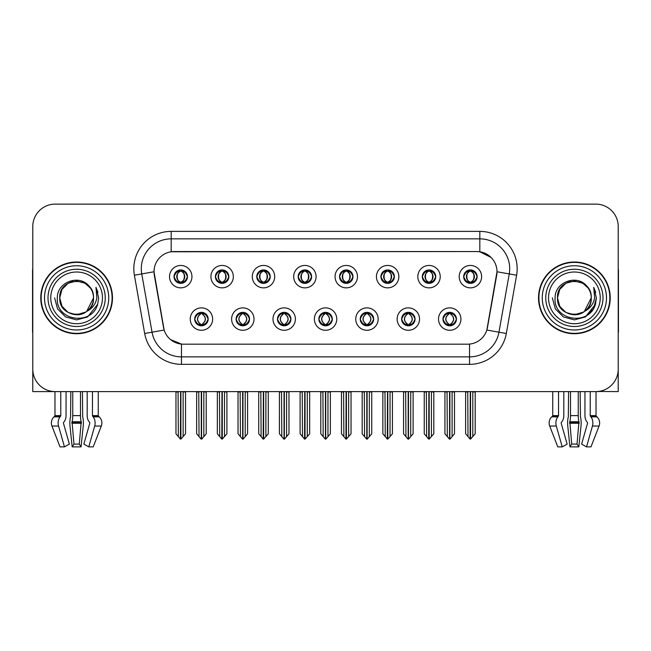 <?xml version="1.0" encoding="UTF-8"?>
<svg xmlns="http://www.w3.org/2000/svg" width="651" height="651" viewBox="0 0 651 651"><rect width="100%" height="100%" fill="white"/><g stroke="black" fill="none" stroke-linecap="round" stroke-linejoin="round"><path stroke-width="0.98" d="M174.02 276.651A6.722 6.722 0 0 0 180.742 283.372A6.722 6.722 0 0 0 187.464 276.651A6.722 6.722 0 0 0 180.742 269.929A6.722 6.722 0 0 0 174.02 276.651L174.086 276.651C175.477 280.402 177.218 282.217 179.318 282.078L178.862 283.104M169.537 276.651A11.205 11.205 0 0 0 180.742 287.856A11.205 11.205 0 0 0 191.947 276.651A11.205 11.205 0 0 0 180.742 265.445A11.205 11.205 0 0 0 169.537 276.651M277.472 319.08A6.722 6.722 0 0 0 284.194 325.801A6.722 6.722 0 0 0 290.916 319.08A6.722 6.722 0 0 0 284.194 312.35A6.722 6.722 0 0 0 277.472 319.08L277.538 319.08C278.807 322.693 280.557 324.507 282.77 324.507L283.567 324.507C279.124 320.886 279.124 317.265 283.567 313.644L282.77 313.644C280.597 313.603 278.848 315.409 277.538 319.08M272.989 319.08A11.205 11.205 0 0 0 284.194 330.277A11.205 11.205 0 0 0 295.399 319.08A11.205 11.205 0 0 0 284.194 307.874A11.205 11.205 0 0 0 272.989 319.08M236.093 319.08A6.722 6.722 0 0 0 242.815 325.801A6.722 6.722 0 0 0 249.536 319.08A6.722 6.722 0 0 0 242.815 312.35A6.722 6.722 0 0 0 236.093 319.08L236.15 319.08C237.428 322.693 239.177 324.507 241.391 324.507L242.188 324.507C237.745 320.886 237.745 317.265 242.188 313.644L241.391 313.644C239.21 313.603 237.469 315.409 236.15 319.08M231.61 319.08A11.205 11.205 0 0 0 242.815 330.277A11.205 11.205 0 0 0 254.02 319.08A11.205 11.205 0 0 0 242.815 307.874A11.205 11.205 0 0 0 231.61 319.08M401.61 319.08A6.722 6.722 0 0 0 408.34 325.801A6.722 6.722 0 0 0 415.061 319.08A6.722 6.722 0 0 0 408.34 312.35A6.722 6.722 0 0 0 401.61 319.08L401.675 319.08C402.953 322.693 404.694 324.507 406.916 324.507L407.713 324.507C403.262 320.886 403.262 317.265 407.713 313.644L406.916 313.644C404.735 313.603 402.985 315.409 401.675 319.08M397.134 319.08A11.205 11.205 0 0 0 408.34 330.277A11.205 11.205 0 0 0 419.537 319.08A11.205 11.205 0 0 0 408.34 307.874A11.205 11.205 0 0 0 397.134 319.08M339.545 276.651A6.722 6.722 0 0 0 346.267 283.372A6.722 6.722 0 0 0 352.988 276.651A6.722 6.722 0 0 0 346.267 269.929A6.722 6.722 0 0 0 339.545 276.651L339.602 276.651C340.994 280.402 342.743 282.217 344.843 282.078L344.387 283.104M335.062 276.651A11.205 11.205 0 0 0 346.267 287.856A11.205 11.205 0 0 0 357.472 276.651A11.205 11.205 0 0 0 346.267 265.445A11.205 11.205 0 0 0 335.062 276.651M422.304 276.651A6.722 6.722 0 0 0 429.025 283.372A6.722 6.722 0 0 0 435.747 276.651A6.722 6.722 0 0 0 429.025 269.929A6.722 6.722 0 0 0 422.304 276.651L422.369 276.651C423.76 280.402 425.502 282.217 427.601 282.078L427.146 283.104M417.82 276.651A11.205 11.205 0 0 0 429.025 287.856A11.205 11.205 0 0 0 440.231 276.651A11.205 11.205 0 0 0 429.025 265.445A11.205 11.205 0 0 0 417.82 276.651M194.714 319.08A6.722 6.722 0 0 0 201.436 325.801A6.722 6.722 0 0 0 208.157 319.08A6.722 6.722 0 0 0 201.436 312.35A6.722 6.722 0 0 0 194.714 319.08L194.771 319.08C196.049 322.693 197.79 324.507 200.012 324.507L200.809 324.507C196.358 320.886 196.358 317.265 200.809 313.644L200.012 313.644C197.831 313.603 196.089 315.409 194.771 319.08M190.23 319.08A11.205 11.205 0 0 0 201.436 330.277A11.205 11.205 0 0 0 212.641 319.08A11.205 11.205 0 0 0 201.436 307.874A11.205 11.205 0 0 0 190.23 319.08M298.158 276.651A6.722 6.722 0 0 0 304.888 283.372A6.722 6.722 0 0 0 311.609 276.651A6.722 6.722 0 0 0 304.888 269.929A6.722 6.722 0 0 0 298.158 276.651L298.223 276.651C299.615 280.402 301.364 282.217 303.464 282.078L303.008 283.104M293.682 276.651A11.205 11.205 0 0 0 304.888 287.856A11.205 11.205 0 0 0 316.085 276.651A11.205 11.205 0 0 0 304.888 265.445A11.205 11.205 0 0 0 293.682 276.651M215.4 276.651A6.722 6.722 0 0 0 222.121 283.372A6.722 6.722 0 0 0 228.843 276.651A6.722 6.722 0 0 0 222.121 269.929A6.722 6.722 0 0 0 215.4 276.651L215.465 276.651C216.856 280.402 218.598 282.217 220.697 282.078L220.241 283.104M210.916 276.651A11.205 11.205 0 0 0 222.121 287.856A11.205 11.205 0 0 0 233.327 276.651A11.205 11.205 0 0 0 222.121 265.445A11.205 11.205 0 0 0 210.916 276.651M256.779 276.651A6.722 6.722 0 0 0 263.5 283.372A6.722 6.722 0 0 0 270.23 276.651A6.722 6.722 0 0 0 263.5 269.929A6.722 6.722 0 0 0 256.779 276.651L256.844 276.651C258.235 280.402 259.985 282.217 262.084 282.078L261.621 283.104M252.303 276.651A11.205 11.205 0 0 0 263.5 287.856A11.205 11.205 0 0 0 274.706 276.651A11.205 11.205 0 0 0 263.5 265.445A11.205 11.205 0 0 0 252.303 276.651M360.231 319.08A6.722 6.722 0 0 0 366.952 325.801A6.722 6.722 0 0 0 373.674 319.08A6.722 6.722 0 0 0 366.952 312.35A6.722 6.722 0 0 0 360.231 319.08L360.296 319.08C361.565 322.693 363.315 324.507 365.536 324.507L366.334 324.507C361.883 320.886 361.883 317.265 366.334 313.644L365.536 313.644C363.356 313.603 361.606 315.409 360.296 319.08M355.747 319.08A11.205 11.205 0 0 0 366.952 330.277A11.205 11.205 0 0 0 378.158 319.08A11.205 11.205 0 0 0 366.952 307.874A11.205 11.205 0 0 0 355.747 319.08M318.852 319.08A6.722 6.722 0 0 0 325.573 325.801A6.722 6.722 0 0 0 332.295 319.08A6.722 6.722 0 0 0 325.573 312.35A6.722 6.722 0 0 0 318.852 319.08L318.917 319.08C320.186 322.693 321.936 324.507 324.157 324.507L324.947 324.507C320.504 320.886 320.504 317.265 324.947 313.644L324.157 313.644C321.976 313.603 320.227 315.409 318.917 319.08M314.368 319.08A11.205 11.205 0 0 0 325.573 330.277A11.205 11.205 0 0 0 336.779 319.08A11.205 11.205 0 0 0 325.573 307.874A11.205 11.205 0 0 0 314.368 319.08M463.683 276.651A6.722 6.722 0 0 0 470.404 283.372A6.722 6.722 0 0 0 477.126 276.651A6.722 6.722 0 0 0 470.404 269.929A6.722 6.722 0 0 0 463.683 276.651L463.748 276.651C465.139 280.402 466.881 282.217 468.98 282.078L468.525 283.104M459.199 276.651A11.205 11.205 0 0 0 470.404 287.856A11.205 11.205 0 0 0 481.61 276.651A11.205 11.205 0 0 0 470.404 265.445A11.205 11.205 0 0 0 459.199 276.651M380.925 276.651A6.722 6.722 0 0 0 387.646 283.372A6.722 6.722 0 0 0 394.368 276.651A6.722 6.722 0 0 0 387.646 269.929A6.722 6.722 0 0 0 380.925 276.651L380.99 276.651C382.381 280.402 384.123 282.217 386.222 282.078L385.766 283.104M376.441 276.651A11.205 11.205 0 0 0 387.646 287.856A11.205 11.205 0 0 0 398.851 276.651A11.205 11.205 0 0 0 387.646 265.445A11.205 11.205 0 0 0 376.441 276.651M442.997 319.08A6.722 6.722 0 0 0 449.719 325.801A6.722 6.722 0 0 0 456.441 319.08A6.722 6.722 0 0 0 449.719 312.35A6.722 6.722 0 0 0 442.997 319.08L443.054 319.08C444.332 322.693 446.073 324.507 448.295 324.507L449.092 324.507C444.641 320.886 444.641 317.265 449.092 313.644L448.295 313.644C446.114 313.603 444.373 315.409 443.054 319.08M438.514 319.08A11.205 11.205 0 0 0 449.719 330.277A11.205 11.205 0 0 0 460.924 319.08A11.205 11.205 0 0 0 449.719 307.874A11.205 11.205 0 0 0 438.514 319.08M154.002 271.719A20.165 20.165 0 0 0 154.311 275.218L163.531 327.51A20.165 20.165 0 0 0 183.387 344.176L467.613 344.176A20.165 20.165 0 0 0 487.469 327.51L496.689 275.218A20.165 20.165 0 0 0 476.833 251.555L174.167 251.555A20.165 20.165 0 0 0 154.002 271.719L154.222 268.733M598.285 391.471L618.222 391.601L618.222 226.532A22.411 22.411 0 0 0 595.82 204.121L55.18 204.121A22.411 22.411 0 0 0 32.778 226.532L32.778 391.601L54.977 391.601L54.977 415.623L60.771 415.623A0.749 0.529 -90 0 1 60.6 416.184L60.063 416.86A8.219 5.81 90 0 0 58.549 426.039L64.473 446.879L69.372 444.096L63.456 423.256A0.749 0.529 -90 0 1 63.595 422.418L64.123 421.742A8.219 5.81 90 0 0 66.052 415.623L66.052 391.601L70.821 391.601L70.56 416.86A8.219 2.124 -90 0 0 70.007 426.039L72.171 446.879L73.97 444.096L72.049 421.742A8.219 2.124 -90 0 0 72.749 415.623L72.749 391.601M80.488 391.601L80.488 415.623A8.219 2.124 90 0 0 81.196 421.742L79.276 444.096L81.066 446.879L83.23 426.039A8.219 2.124 90 0 0 82.677 416.86L82.417 391.601L87.185 391.601L87.185 415.623A8.219 5.81 -90 0 0 89.114 421.742L89.651 422.418A0.749 0.529 90 0 1 89.789 423.256L83.865 444.096L88.764 446.879L93.215 446.879L101.296 426.039A8.219 7.934 90 0 0 99.237 416.86L98.504 416.184A0.749 0.724 -90 0 1 98.26 415.623L98.26 391.601L100.523 391.601M550.477 391.601L552.74 391.601L552.74 415.623L558.534 415.623A0.749 0.529 -90 0 1 558.363 416.184L557.826 416.86A8.219 5.81 90 0 0 556.312 426.039L562.236 446.879L567.135 444.096L561.211 423.256A0.749 0.529 -90 0 1 561.349 422.418L561.886 421.742A8.219 5.81 90 0 0 563.815 415.623L563.815 391.601L568.583 391.601L568.323 416.86A8.219 2.124 -90 0 0 567.77 426.039L569.934 446.879L571.724 444.096L569.804 421.742A8.219 2.124 -90 0 0 570.512 415.623L570.512 391.601M578.251 391.601L578.251 415.623A8.219 2.124 90 0 0 578.951 421.742L577.03 444.096L578.829 446.879L580.993 426.039A8.219 2.124 90 0 0 580.44 416.86L580.179 391.601L584.948 391.601L584.948 415.623A8.219 5.81 -90 0 0 586.876 421.742L587.405 422.418A0.749 0.529 90 0 1 587.544 423.256L581.628 444.096L586.527 446.879L590.978 446.879L599.058 426.039A8.219 7.934 90 0 0 596.991 416.86L596.267 416.184A0.749 0.724 -90 0 1 596.023 415.623L596.023 391.601L598.285 391.601M40.769 297.865A35.854 35.854 0 0 0 76.623 333.719A35.854 35.854 0 0 0 112.477 297.865A35.854 35.854 0 0 0 76.623 262.011A35.854 35.854 0 0 0 40.769 297.865M538.523 297.865A35.854 35.854 0 0 0 574.377 333.719A35.854 35.854 0 0 0 610.231 297.865A35.854 35.854 0 0 0 574.377 262.011A35.854 35.854 0 0 0 538.523 297.865M171.18 231.382L479.82 231.382A37.343 37.343 0 0 1 516.601 275.218L506.323 333.483A37.343 37.343 0 0 1 469.542 364.34L181.458 364.34A37.343 37.343 0 0 1 144.677 333.483L134.399 275.218A37.343 37.343 0 0 1 171.18 231.382L171.18 238.852L479.82 238.852A29.881 29.881 0 0 1 509.245 273.925L498.967 332.181A29.881 29.881 0 0 1 469.542 356.87L181.458 356.87A29.881 29.881 0 0 1 152.033 332.181L141.755 273.925A29.881 29.881 0 0 1 171.18 238.852L171.18 251.774L476.833 251.555L479.82 251.774L491.09 257.454M467.613 344.176L183.387 344.176M181.458 364.34L181.458 344.078L170.692 339.676M516.601 275.218L496.998 271.76L486.85 330.049L506.323 333.483M144.677 333.483L164.15 330.049L154.002 271.76L141.755 273.925A29.881 29.881 0 0 1 141.308 268.733M487.469 327.51L487.347 328.145M163.653 328.145L163.531 327.51M595.82 204.121L55.18 204.121M32.778 226.532L32.778 369.198A22.411 22.411 0 0 0 55.18 391.601L595.82 391.601A22.411 22.411 0 0 0 618.222 369.198L618.222 226.532M450.874 325.695L450.337 324.507L451.135 324.507C453.316 324.556 455.065 322.741 456.375 319.063C455.098 315.45 453.348 313.644 451.135 313.644L451.591 312.618M450.874 312.456L450.337 313.644L451.135 313.644M449.312 324.507L448.751 325.728L449.32 324.507C444.592 320.886 444.592 317.265 449.32 313.644L448.751 312.423L449.32 313.644C444.747 317.265 444.747 320.886 449.312 324.507M449.092 313.644L448.563 312.456M450.337 313.644C454.789 317.265 454.789 320.886 450.337 324.507L450.118 324.507C454.683 320.886 454.683 317.265 450.118 313.644L450.679 312.423M450.337 324.507L450.679 325.728M447.05 391.601L447.327 436.626L449.41 439.108L450.02 439.108L454.496 433.778L454.496 391.975L452.103 391.975L452.103 436.626M449.865 391.601L449.865 439.108M449.564 439.108L449.564 391.601M444.934 391.601L444.934 433.778L447.327 436.626M447.327 391.975L444.934 391.975M467.743 391.601L468.02 436.626L470.103 439.108L470.258 391.601M470.559 391.601L470.559 439.108L475.189 433.778L475.189 391.975L472.797 391.975L473.074 391.601M465.628 391.601L465.628 433.778L468.02 436.626M468.02 391.975L465.628 391.975M472.797 436.626L472.797 391.975M469.249 283.275L469.778 282.078L468.98 282.078M469.249 270.027L469.778 271.223L468.98 271.223C466.816 271.182 465.074 272.989 463.748 276.651M477.126 276.651L477.069 276.651C475.775 273.038 474.026 271.223 471.829 271.223L471.031 271.223C473.171 272.362 474.294 274.169 474.424 276.651C474.294 279.133 473.171 280.939 471.031 282.078L471.829 282.078L472.284 283.104M477.069 276.651C475.718 280.337 473.977 282.152 471.829 282.078M469.778 282.078L469.998 282.078C467.809 280.939 466.653 279.133 466.523 276.651C466.653 274.169 467.809 272.362 469.998 271.223L469.444 269.994L470.006 271.223C465.831 271.361 465.701 281.387 470.006 282.078L469.444 283.307L469.778 282.078C467.646 280.939 466.515 279.133 466.393 276.651C466.515 274.169 467.646 272.362 469.778 271.223M470.811 271.223L470.811 271.223C474.978 271.361 475.116 281.387 470.803 282.078L471.365 283.307L470.811 282.078C473 280.939 474.164 279.133 474.294 276.651C474.164 274.169 473 272.362 470.811 271.223L471.373 269.994L470.803 271.223M409.495 325.695L408.958 324.507L409.756 324.507C411.937 324.556 413.686 322.741 414.996 319.063C413.719 315.45 411.969 313.644 409.756 313.644L410.211 312.618M409.495 312.456L408.958 313.644L409.756 313.644M407.933 324.507L407.371 325.728L407.941 324.507C403.213 320.886 403.213 317.265 407.941 313.644L407.371 312.423L407.941 313.644C403.368 317.265 403.368 320.886 407.933 324.507M407.713 313.644L407.176 312.456M408.958 313.644C413.409 317.265 413.409 320.886 408.958 324.507L408.738 324.507C413.304 320.886 413.304 317.265 408.738 313.644L409.3 312.423M408.958 324.507L409.3 325.728M405.671 391.601L405.947 436.626L408.031 439.108L408.641 439.108L413.116 433.778L413.116 391.975L410.724 391.975L410.724 436.626M408.486 391.601L408.486 439.108M408.185 439.108L408.185 391.601M403.555 391.601L403.555 433.778L405.947 436.626M405.947 391.975L403.555 391.975M368.108 325.695L367.579 324.507L368.376 324.507C370.557 324.556 372.299 322.741 373.617 319.063C372.331 315.45 370.59 313.644 368.376 313.644L368.832 312.618M368.108 312.456L367.579 313.644L368.376 313.644M366.554 324.507L365.992 325.728L366.554 324.507C361.834 320.886 361.834 317.265 366.554 313.644L365.992 312.423L366.554 313.644C361.989 317.265 361.989 320.886 366.554 324.507M366.334 313.644L365.797 312.456M367.579 313.644C372.03 317.265 372.03 320.886 367.579 324.507L367.359 324.507C371.924 320.886 371.924 317.265 367.359 313.644L367.921 312.423M367.579 324.507L367.921 325.728M364.291 391.601L364.568 436.626L366.651 439.108L367.262 439.108L371.737 433.778L371.737 391.975L369.345 391.975L369.345 436.626M367.107 391.601L367.107 439.108M366.806 439.108L366.806 391.601M362.176 391.601L362.176 433.778L364.568 436.626M364.568 391.975L362.176 391.975M326.729 325.695L326.2 324.507L326.997 324.507C329.178 324.556 330.92 322.741 332.238 319.063C330.952 315.45 329.211 313.644 326.997 313.644L327.453 312.618M326.729 312.456L326.2 313.644L326.997 313.644M325.175 324.507L324.613 325.728L325.175 324.507C320.447 320.886 320.447 317.265 325.175 313.644L324.613 312.423L325.175 313.644C320.609 317.265 320.609 320.886 325.175 324.507M324.947 313.644L324.418 312.456M326.2 313.644C330.651 317.265 330.651 320.886 326.2 324.507L325.98 324.507C330.545 320.886 330.545 317.265 325.98 313.644L326.542 312.423M326.2 324.507L326.542 325.728M322.904 391.601L323.181 436.626L325.272 439.108L325.882 439.108L330.358 433.778L330.358 391.975L327.966 391.975L327.966 436.626M325.728 391.601L325.728 439.108M325.427 439.108L325.427 391.601M320.797 391.601L320.797 433.778L323.181 436.626M323.181 391.975L320.797 391.975M426.356 391.601L426.633 436.626L428.716 439.108L428.879 391.601M429.172 391.601L429.172 439.108L433.81 433.778L433.81 391.975L431.418 391.975L431.694 391.601M424.249 391.601L424.249 433.778L426.633 436.626M426.633 391.975L424.249 391.975M431.418 436.626L431.418 391.975M427.87 283.275L428.399 282.078L427.601 282.078M427.87 270.027L428.399 271.223L427.601 271.223C425.437 271.182 423.695 272.989 422.369 276.651M435.747 276.651L435.69 276.651C434.388 273.038 432.646 271.223 430.449 271.223L429.652 271.223C431.784 272.362 432.915 274.169 433.045 276.651C432.915 279.133 431.784 280.939 429.652 282.078L430.449 282.078L430.905 283.104M435.69 276.651C434.339 280.337 432.598 282.152 430.449 282.078M428.399 282.078L428.618 282.078C426.429 280.939 425.274 279.133 425.144 276.651C425.274 274.169 426.429 272.362 428.618 271.223L428.057 269.994L428.627 271.223C424.452 271.361 424.322 281.387 428.627 282.078L428.065 283.307L428.399 282.078C426.267 280.939 425.136 279.133 425.005 276.651C425.136 274.169 426.267 272.362 428.399 271.223M429.432 271.223L429.432 271.223C433.599 271.361 433.729 281.387 429.424 282.078L429.985 283.307L429.432 282.078C431.621 280.939 432.785 279.133 432.907 276.651C432.785 274.169 431.621 272.362 429.432 271.223L429.994 269.994L429.424 271.223M384.977 391.601L385.254 436.626L387.337 439.108L387.5 391.601M387.793 391.601L387.793 439.108L392.423 433.778L392.423 391.975L390.039 391.975L390.315 391.601M382.861 391.601L382.861 433.778L385.254 436.626M385.254 391.975L382.861 391.975M390.039 436.626L390.039 391.975M386.491 283.275L387.019 282.078L386.222 282.078M386.491 270.027L387.019 271.223L386.222 271.223C384.057 271.182 382.316 272.989 380.99 276.651M394.368 276.651L394.303 276.651C393.009 273.038 391.267 271.223 389.07 271.223L388.273 271.223C390.405 272.362 391.536 274.169 391.666 276.651C391.536 279.133 390.405 280.939 388.273 282.078L389.07 282.078L389.526 283.104M394.303 276.651C392.96 280.337 391.21 282.152 389.07 282.078M387.019 282.078L387.239 282.078C385.05 280.939 383.887 279.133 383.764 276.651C383.887 274.169 385.05 272.362 387.239 271.223L386.678 269.994L387.247 271.223C383.073 271.361 382.943 281.387 387.247 282.078L386.686 283.307L387.019 282.078C384.887 280.939 383.756 279.133 383.626 276.651C383.756 274.169 384.887 272.362 387.019 271.223M388.053 271.223L388.053 271.223C392.219 271.361 392.35 281.387 388.045 282.078L388.606 283.307L388.053 282.078C390.242 280.939 391.397 279.133 391.528 276.651C391.397 274.169 390.242 272.362 388.053 271.223L388.614 269.994L388.045 271.223M343.598 391.601L343.874 436.626L345.958 439.108L346.112 391.601M346.413 391.601L346.413 439.108L351.044 433.778L351.044 391.975L348.651 391.975L348.928 391.601M341.482 391.601L341.482 433.778L343.874 436.626M343.874 391.975L341.482 391.975M348.651 436.626L348.651 391.975M345.103 283.275L345.64 282.078L344.843 282.078M345.103 270.027L345.64 271.223L344.843 271.223C342.678 271.182 340.929 272.989 339.602 276.651M352.988 276.651L352.923 276.651C351.63 273.038 349.888 271.223 347.691 271.223L346.893 271.223C349.026 272.362 350.157 274.169 350.279 276.651C350.157 279.133 349.026 280.939 346.893 282.078L347.691 282.078L348.147 283.104M352.923 276.651C351.581 280.337 349.831 282.152 347.691 282.078M345.64 282.078L345.86 282.078C343.671 280.939 342.507 279.133 342.377 276.651C342.507 274.169 343.671 272.362 345.86 271.223L345.299 269.994L345.868 271.223C341.694 271.361 341.555 281.387 345.868 282.078L345.307 283.307L345.64 282.078C343.5 280.939 342.377 279.133 342.247 276.651C342.377 274.169 343.5 272.362 345.64 271.223M346.674 271.223L346.674 271.223C350.84 271.361 350.97 281.387 346.666 282.078L347.227 283.307L346.674 282.078C348.863 280.939 350.018 279.133 350.148 276.651C350.018 274.169 348.863 272.362 346.674 271.223L347.227 269.994L346.666 271.223M302.219 391.601L302.495 436.626L304.578 439.108L304.733 391.601M305.034 391.601L305.034 439.108L309.664 433.778L309.664 391.975L307.272 391.975L307.549 391.601M300.103 391.601L300.103 433.778L302.495 436.626M302.495 391.975L300.103 391.975M307.272 436.626L307.272 391.975M303.724 283.275L304.261 282.078L303.464 282.078M303.724 270.027L304.261 271.223L303.464 271.223C301.299 271.182 299.55 272.989 298.223 276.651M311.609 276.651L311.544 276.651C310.25 273.038 308.501 271.223 306.304 271.223L305.514 271.223C307.646 272.362 308.777 274.169 308.899 276.651C308.777 279.133 307.646 280.939 305.514 282.078L306.304 282.078L306.767 283.104M311.544 276.651C310.201 280.337 308.452 282.152 306.304 282.078M304.261 282.078L304.481 282.078C302.292 280.939 301.128 279.133 300.998 276.651C301.128 274.169 302.292 272.362 304.481 271.223C300.306 271.361 300.176 281.387 304.481 282.078L304.261 282.078C302.121 280.939 300.99 279.133 300.868 276.651C300.99 274.169 302.121 272.362 304.261 271.223L304.261 271.223M305.295 271.223L305.295 271.223C309.461 271.361 309.591 281.387 305.286 282.078L305.848 283.307L305.295 282.078C307.484 280.939 308.639 279.133 308.769 276.651C308.639 274.169 307.484 272.362 305.295 271.223L305.848 269.994L305.286 271.223M81.066 446.879L72.171 446.879M79.276 444.096L73.97 444.096M60.771 391.601L60.771 415.623M88.764 446.879L94.688 426.039A8.219 5.81 -90 0 0 93.174 416.86L92.637 416.184A0.749 0.529 90 0 1 92.466 415.623L92.466 391.601M54.977 415.623A0.749 0.724 90 0 1 54.733 416.184L54.009 416.86A8.219 7.934 -90 0 0 51.942 426.039L60.022 446.879L64.473 446.879M32.778 345.665L32.778 338.195M32.778 332.205A14.94 14.94 0 0 0 32.55 332.222L32.55 270.971A14.94 14.94 0 0 1 32.778 268.399M578.829 446.879L569.934 446.879M577.03 444.096L571.724 444.096M558.534 391.601L558.534 415.623M586.527 446.879L592.451 426.039A8.219 5.81 -90 0 0 590.937 416.86L590.4 416.184A0.749 0.529 90 0 1 590.229 415.623L590.229 391.601M552.74 415.623A0.749 0.724 90 0 1 552.496 416.184L551.763 416.86A8.219 7.934 -90 0 0 549.704 426.039L557.785 446.879L562.236 446.879M618.222 338.195L618.222 345.665M618.222 268.399A14.94 14.94 0 0 1 618.45 270.971L618.45 332.222A14.94 14.94 0 0 0 618.222 332.205M102.467 297.865A25.845 25.845 0 0 1 76.623 323.71A25.845 25.845 0 0 1 50.77 297.865A25.845 25.845 0 0 1 76.623 272.012A25.845 25.845 0 0 1 102.467 297.865M85.834 312.016L76.623 314.75L68.176 312.488L62 306.304L59.737 297.865C58.704 276.081 94.541 276.081 93.508 297.865C94.541 319.649 58.704 319.649 59.737 297.865C58.704 276.081 94.541 276.081 93.508 297.865L86.673 311.43A16.885 16.885 0 0 0 90.302 287.97C81.619 273.176 56.962 281.151 57.329 297.865C55.376 321.024 91.726 326.224 97.674 304.302L98.643 297.865L95.957 287.335L96.861 297.865C95.713 304.074 92.312 308.59 86.681 311.422L85.061 312.488L76.623 314.75L68.176 312.488L62 306.304L59.737 297.865L62 289.418L68.176 283.242M41.143 297.865A35.48 35.48 0 0 1 76.623 262.386A35.48 35.48 0 0 1 112.102 297.865A35.48 35.48 0 0 1 76.623 333.345A35.48 35.48 0 0 1 41.143 297.865M93.508 297.865C94.541 319.649 58.704 319.649 59.737 297.865L62 289.418L68.176 283.242L76.623 280.98L85.061 283.242L90.302 287.97M86.681 311.422C76.525 319.861 59.021 311.243 59.737 297.865C60.38 289.125 64.88 283.608 73.229 281.322M95.957 287.335L97.951 292.389M97.674 304.302L87.633 316.931L76.623 319.885L65.613 316.931L57.548 308.875L54.603 297.865M600.23 297.865A25.845 25.845 0 0 1 574.377 323.71A25.845 25.845 0 0 1 548.533 297.865A25.845 25.845 0 0 1 574.377 272.012A25.845 25.845 0 0 1 600.23 297.865M583.597 312.016L574.377 314.75L565.939 312.488L559.754 306.304L557.492 297.865C556.459 276.081 592.296 276.081 591.263 297.865C592.296 319.649 556.459 319.649 557.492 297.865C556.784 311.243 574.28 319.861 584.443 311.422A16.885 16.885 0 0 0 588.065 287.97C579.382 273.176 554.725 281.151 555.091 297.865C553.138 321.024 589.489 326.224 595.437 304.302L596.397 297.865L593.72 287.335L594.623 297.865C593.468 304.074 590.075 308.59 584.443 311.422L582.824 312.488L574.377 314.75L565.939 312.488L559.754 306.304L557.492 297.865L559.754 289.418L565.939 283.242M538.898 297.865A35.48 35.48 0 0 1 574.377 262.386A35.48 35.48 0 0 1 609.857 297.865A35.48 35.48 0 0 1 574.377 333.345A35.48 35.48 0 0 1 538.898 297.865M591.263 297.865C592.296 319.649 556.459 319.649 557.492 297.865C556.459 276.081 592.296 276.081 591.263 297.865L584.289 311.536M570.992 281.322C562.643 283.608 558.143 289.125 557.492 297.865L559.754 289.418L565.939 283.242L574.377 280.98L582.824 283.242L588.065 287.97M593.72 287.335L595.706 292.389L593.761 287.408M595.437 304.302L585.387 316.931L574.377 319.885L563.367 316.931L555.311 308.875L552.357 297.865L555.311 308.875L563.367 316.931L574.377 319.885L585.387 316.931L593.452 308.875L596.397 297.865M285.35 325.695L284.821 324.507L285.618 324.507C287.799 324.556 289.54 322.741 290.859 319.063C289.573 315.45 287.823 313.644 285.618 313.644L286.074 312.618M285.35 312.456L284.821 313.644L285.618 313.644M283.787 324.507L283.234 325.728L283.795 324.507C279.067 320.886 279.067 317.265 283.795 313.644L283.234 312.423L283.795 313.644C279.23 317.265 279.23 320.886 283.787 324.507M283.567 313.644L283.039 312.456M284.821 313.644L285.154 312.423L284.821 313.644C289.264 317.265 289.264 320.886 284.821 324.507L285.154 325.728L284.593 324.507C289.158 320.886 289.158 317.265 284.601 313.644C289.321 317.265 289.321 320.886 284.593 324.507L284.821 324.507M281.525 391.601L281.802 436.626L283.885 439.108L284.503 439.108L288.971 433.778L288.971 391.975L286.586 391.975L286.586 436.626M284.341 391.601L284.341 439.108M284.048 439.108L284.048 391.601M279.417 391.601L279.417 433.778L281.802 436.626M281.802 391.975L279.417 391.975M243.97 325.695L243.441 324.507L244.231 324.507C246.412 324.556 248.161 322.741 249.471 319.063C248.194 315.45 246.444 313.644 244.231 313.644L244.695 312.618M243.97 312.456L243.441 313.644L244.231 313.644M242.408 324.507L241.846 325.728L242.416 324.507C237.688 320.886 237.688 317.265 242.416 313.644L241.846 312.423L242.416 313.644C237.843 317.265 237.843 320.886 242.408 324.507M242.188 313.644L241.659 312.456M243.441 313.644L243.775 312.423L243.441 313.644C247.885 317.265 247.885 320.886 243.441 324.507L243.775 325.728L243.214 324.507C247.779 320.886 247.779 317.265 243.222 313.644C247.941 317.265 247.941 320.886 243.214 324.507L243.441 324.507M240.146 391.601L240.422 436.626L242.506 439.108L243.116 439.108L247.592 433.778L247.592 391.975L245.207 391.975L245.207 436.626M242.961 391.601L242.961 439.108M242.66 439.108L242.66 391.601M238.03 391.601L238.03 433.778L240.422 436.626M240.422 391.975L238.03 391.975M202.591 325.695L202.054 324.507L202.852 324.507C205.032 324.556 206.782 322.741 208.092 319.063C206.815 315.45 205.065 313.644 202.852 313.644L203.307 312.618M202.591 312.456L202.054 313.644L202.852 313.644M201.029 324.507L200.467 325.728L201.037 324.507C196.309 320.886 196.309 317.265 201.037 313.644L200.467 312.423L201.037 313.644C196.464 317.265 196.464 320.886 201.029 324.507M200.809 313.644L200.28 312.456M202.054 313.644L202.396 312.423L202.054 313.644C206.505 317.265 206.505 320.886 202.054 324.507L202.396 325.728L201.834 324.507C206.4 320.886 206.4 317.265 201.834 313.644C206.562 317.265 206.562 320.886 201.834 324.507L202.054 324.507M198.767 391.601L199.043 436.626L201.126 439.108L201.737 439.108L206.212 433.778L206.212 391.975L203.82 391.975L203.82 436.626M201.582 391.601L201.582 439.108M201.281 439.108L201.281 391.601M196.651 391.601L196.651 433.778L199.043 436.626M199.043 391.975L196.651 391.975M260.839 391.601L261.116 436.626L263.199 439.108L263.354 391.601M263.655 391.601L263.655 439.108L268.285 433.778L268.285 391.975L265.893 391.975L266.169 391.601M258.724 391.601L258.724 433.778L261.116 436.626M261.116 391.975L258.724 391.975M265.893 436.626L265.893 391.975M262.345 283.275L262.874 282.078L262.084 282.078M262.345 270.027L262.874 271.223L262.084 271.223C259.92 271.182 258.17 272.989 256.844 276.651M270.23 276.651L270.165 276.651C268.871 273.038 267.122 271.223 264.924 271.223L264.135 271.223C266.267 272.362 267.398 274.169 267.52 276.651C267.398 279.133 266.267 280.939 264.135 282.078L264.924 282.078L265.38 283.104M270.165 276.651C268.814 280.337 267.073 282.152 264.924 282.078M262.874 282.078L263.102 282.078C260.905 280.939 259.749 279.133 259.619 276.651C259.749 274.169 260.905 272.362 263.102 271.223C258.927 271.361 258.797 281.387 263.102 282.078L262.874 282.078C260.742 280.939 259.611 279.133 259.489 276.651C259.611 274.169 260.742 272.362 262.874 271.223L262.874 271.223M263.907 271.223L263.907 271.223C268.082 271.361 268.212 281.387 263.907 282.078L264.461 283.307L263.907 282.078C266.096 280.939 267.26 279.133 267.39 276.651C267.26 274.169 266.096 272.362 263.907 271.223L264.469 269.994L263.907 271.223M219.46 391.601L219.737 436.626L221.82 439.108L221.975 391.601M222.276 391.601L222.276 439.108L226.906 433.778L226.906 391.975L224.514 391.975L224.79 391.601M217.344 391.601L217.344 433.778L219.737 436.626M219.737 391.975L217.344 391.975M224.514 436.626L224.514 391.975M220.966 283.275L221.495 282.078L220.697 282.078M220.966 270.027L221.495 271.223L220.697 271.223C218.533 271.182 216.791 272.989 215.465 276.651M228.843 276.651L228.786 276.651C227.492 273.038 225.742 271.223 223.545 271.223L222.748 271.223C224.888 272.362 226.011 274.169 226.141 276.651C226.011 279.133 224.888 280.939 222.748 282.078L223.545 282.078L224.001 283.104M228.786 276.651C227.435 280.337 225.694 282.152 223.545 282.078M221.495 282.078L221.714 282.078C219.525 280.939 218.37 279.133 218.24 276.651C218.37 274.169 219.525 272.362 221.714 271.223C217.548 271.361 217.418 281.387 221.722 282.078L221.495 282.078C219.363 280.939 218.231 279.133 218.109 276.651C218.231 274.169 219.363 272.362 221.495 271.223L221.495 271.223M222.528 271.223L222.528 271.223C226.694 271.361 226.833 281.387 222.52 282.078L223.081 283.307L222.528 282.078C224.717 280.939 225.881 279.133 226.011 276.651C225.881 274.169 224.717 272.362 222.528 271.223L223.09 269.994L222.52 271.223M178.073 391.601L178.35 436.626L180.433 439.108L180.596 391.601M180.888 391.601L180.888 439.108L185.527 433.778L185.527 391.975L183.134 391.975L183.411 391.601M175.965 391.601L175.965 433.778L178.35 436.626M178.35 391.975L175.965 391.975M183.134 436.626L183.134 391.975M179.586 283.275L180.115 282.078L179.318 282.078M179.586 270.027L180.115 271.223L179.318 271.223C177.153 271.182 175.412 272.989 174.086 276.651M187.464 276.651L187.407 276.651C186.105 273.038 184.363 271.223 182.166 271.223L181.369 271.223C183.501 272.362 184.632 274.169 184.762 276.651C184.632 279.133 183.501 280.939 181.369 282.078L182.166 282.078L182.622 283.104M187.407 276.651C186.056 280.337 184.314 282.152 182.166 282.078M180.115 282.078L180.335 282.078C178.146 280.939 176.991 279.133 176.86 276.651C176.991 274.169 178.146 272.362 180.335 271.223C176.169 271.361 176.039 281.387 180.343 282.078L180.115 282.078C177.983 280.939 176.852 279.133 176.73 276.651C176.852 274.169 177.983 272.362 180.115 271.223L180.115 271.223M181.149 271.223L181.149 271.223C185.315 271.361 185.454 281.387 181.141 282.078L181.702 283.307L181.149 282.078C183.338 280.939 184.502 279.133 184.624 276.651C184.502 274.169 183.338 272.362 181.149 271.223L181.71 269.994L181.141 271.223M479.82 231.382L479.82 251.774M469.542 344.078L469.542 364.34M134.399 275.218L141.755 273.925M448.295 324.507L447.839 325.533M448.563 325.695L449.092 324.507M448.295 313.644L447.839 312.618M451.135 324.507L451.591 325.533M468.98 271.223L468.525 270.198M471.829 271.223L472.284 270.198M471.568 270.027L471.031 271.223M471.568 283.275L471.031 282.078M406.916 324.507L406.46 325.533M407.176 325.695L407.713 324.507M406.916 313.644L406.46 312.618M409.756 324.507L410.211 325.533M365.536 324.507L365.081 325.533M365.797 325.695L366.334 324.507M365.536 313.644L365.081 312.618M368.376 324.507L368.832 325.533M324.157 324.507L323.693 325.533M324.418 325.695L324.947 324.507M324.157 313.644L323.693 312.618M326.997 324.507L327.453 325.533M427.601 271.223L427.146 270.198M430.449 271.223L430.905 270.198M430.181 270.027L429.652 271.223M430.181 283.275L429.652 282.078M386.222 271.223L385.766 270.198M389.07 271.223L389.526 270.198M388.802 270.027L388.273 271.223M388.802 283.275L388.273 282.078M344.843 271.223L344.387 270.198M347.691 271.223L348.147 270.198M347.422 270.027L346.893 271.223M347.422 283.275L346.893 282.078M303.464 271.223L303.008 270.198M306.304 271.223L306.767 270.198M306.043 270.027L305.514 271.223M306.043 283.275L305.514 282.078M303.919 283.299L304.481 282.078L303.927 283.307M303.919 269.994L304.481 271.223L303.927 269.994M81.391 422.418L71.854 422.418M81.196 421.742L72.049 421.742M92.466 415.623L98.26 415.623M80.488 415.623L72.749 415.623M81.44 423.256L71.797 423.256M51.942 426.039L58.549 426.039M94.688 426.039L101.296 426.039M54.009 416.86L60.063 416.86M93.174 416.86L99.237 416.86M54.733 416.184L60.6 416.184M92.637 416.184L98.504 416.184M579.146 422.418L569.609 422.418M578.951 421.742L569.804 421.742M590.229 415.623L596.023 415.623M578.251 415.623L570.512 415.623M579.203 423.256L569.56 423.256M549.704 426.039L556.312 426.039M592.451 426.039L599.058 426.039M551.763 416.86L557.826 416.86M590.937 416.86L596.991 416.86M552.496 416.184L558.363 416.184M590.4 416.184L596.267 416.184M105.242 297.865A28.62 28.62 0 0 1 76.623 326.485A28.62 28.62 0 0 1 48.003 297.865A28.62 28.62 0 0 1 76.623 269.245A28.62 28.62 0 0 1 105.242 297.865M44.504 297.865A32.119 32.119 0 0 1 76.623 265.746A32.119 32.119 0 0 1 108.741 297.865A32.119 32.119 0 0 1 76.623 329.984A32.119 32.119 0 0 1 44.504 297.865M602.997 297.865A28.62 28.62 0 0 1 574.377 326.485A28.62 28.62 0 0 1 545.758 297.865A28.62 28.62 0 0 1 574.377 269.245A28.62 28.62 0 0 1 602.997 297.865M542.259 297.865A32.119 32.119 0 0 1 574.377 265.746A32.119 32.119 0 0 1 606.496 297.865A32.119 32.119 0 0 1 574.377 329.984A32.119 32.119 0 0 1 542.259 297.865M282.77 324.507L282.314 325.533M283.039 325.695L283.567 324.507M282.77 313.644L282.314 312.618M285.618 324.507L286.074 325.533M241.391 324.507L240.935 325.533M241.659 325.695L242.188 324.507M241.391 313.644L240.935 312.618M244.231 324.507L244.695 325.533M200.012 324.507L199.556 325.533M200.28 325.695L200.809 324.507M200.012 313.644L199.556 312.618M202.852 324.507L203.307 325.533M262.084 271.223L261.621 270.198M264.924 271.223L265.38 270.198M264.664 270.027L264.135 271.223M264.664 283.275L264.135 282.078M262.54 283.299L263.102 282.078L262.54 283.307M262.54 269.994L263.102 271.223L262.54 269.994M220.697 271.223L220.241 270.198M223.545 271.223L224.001 270.198M223.285 270.027L222.748 271.223M223.285 283.275L222.748 282.078M221.161 283.299L221.714 282.078L221.161 283.307M221.161 269.994L221.714 271.223L221.161 269.994M179.318 271.223L178.862 270.198M182.166 271.223L182.622 270.198M181.898 270.027L181.369 271.223M181.898 283.275L181.369 282.078M179.774 283.299L180.335 282.078L179.782 283.307M179.774 269.994L180.335 271.223L179.782 269.994M450.671 312.423L450.118 313.644C454.837 317.265 454.837 320.886 450.118 324.507L450.671 325.728M409.292 312.423L408.73 313.644C413.458 317.265 413.458 320.886 408.73 324.507L409.292 325.728M367.913 312.423L367.351 313.644C372.079 317.265 372.079 320.886 367.351 324.507L367.913 325.728M326.533 312.423L325.972 313.644C330.7 317.265 330.7 320.886 325.972 324.507L326.533 325.728"/></g></svg>
